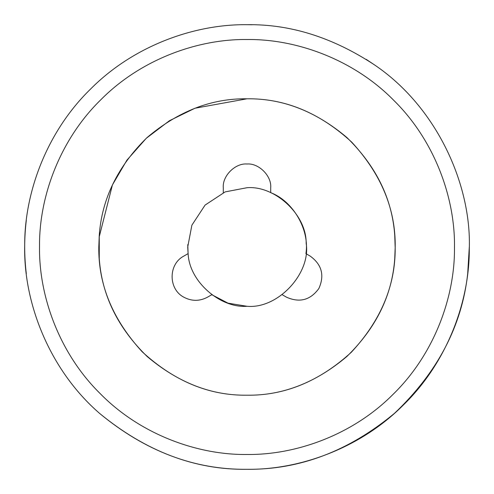 <?xml version="1.0" encoding="UTF-8"?>
<svg xmlns="http://www.w3.org/2000/svg" width="494" height="494" viewBox="0 0 494 494"><rect width="100%" height="100%" fill="white"/><g stroke="black" fill="none" stroke-linecap="round" stroke-linejoin="round"><path stroke-width="0.74" d="M99.121 237.231L112.422 184.935L126.927 160.136L146.28 138.289L169.442 120.715L194.969 108.235L247 98.8C282.445 98.287 315.759 111.212 346.942 137.573C376.243 166.256 392.18 198.854 394.743 235.372L395.194 248.291C395.348 285.989 380.701 320.668 351.259 352.327C319.303 381.417 284.55 395.713 247 395.2C282.445 395.713 315.759 382.788 346.942 356.427C376.243 327.744 392.18 295.146 394.743 258.628L395.2 247C395.706 209.178 381.238 174.246 351.796 142.204C319.754 112.762 284.822 98.294 247 98.8C211.556 98.287 178.241 111.212 147.058 137.573C117.757 166.256 101.82 198.854 99.257 235.372L98.8 247C98.294 284.822 112.762 319.754 142.204 351.796C174.246 381.238 209.178 395.706 247 395.2C282.445 395.713 315.759 382.788 346.942 356.427C376.243 327.744 392.18 295.146 394.743 258.628L395.2 247C395.706 209.178 381.238 174.246 351.796 142.204C319.754 112.762 284.822 98.294 247 98.8C211.556 98.287 178.241 111.212 147.058 137.573C117.757 166.256 101.82 198.854 99.257 235.372L98.8 247C98.294 284.822 112.762 319.754 142.204 351.796C174.246 381.238 209.178 395.706 247 395.2C211.556 395.713 178.241 382.788 147.058 356.427C117.757 327.744 101.82 295.146 99.257 258.628L99.257 235.372M187.769 244.641L188.091 253.632L183.805 256.108C168.219 264.173 168.219 289.107 183.805 297.178C191.709 301.371 199.613 301.371 207.517 297.178L211.803 294.702L228.012 303.155L247 306.28C220.583 308.342 189.535 282.012 188.134 253.996L187.72 247L191.882 225.178L205.084 205.084L225.178 191.882L247 187.72C274.781 185.38 306.663 214.624 306.169 243.381C311.047 273.244 277.943 309.182 247 306.28M282.198 294.702L286.483 297.178C299.617 303.02 310.417 300.124 318.871 288.496C324.719 275.356 321.822 264.562 310.195 256.102L305.91 253.632C309.8 229.951 293.164 201.138 270.712 192.666L270.712 187.72C271.774 175.988 258.733 162.946 247 164.008C235.268 162.946 222.226 175.988 223.288 187.72L223.288 192.666M270.712 187.72C271.774 175.988 258.733 162.946 247 164.008C235.268 162.946 222.226 175.988 223.288 187.72M286.483 297.178C299.617 303.02 310.417 300.124 318.871 288.496C324.719 275.356 321.822 264.562 310.195 256.102M469.294 248.939C469.541 300.951 447.539 362.04 403.388 404.987C359.978 448.7 298.808 469.998 247 469.3C195.062 470.066 145.965 451.467 99.702 413.49C48.684 369.376 23.206 301.451 24.706 245.061C24.459 193.049 46.461 131.96 90.612 89.013C134.022 45.3 195.192 24.002 247 24.7C290.194 24.052 332.561 37.359 374.094 64.615C437.171 106.976 471.548 185.225 469.294 248.939M247 454.48C295.356 455.128 352.444 435.251 392.958 394.459C434.17 354.371 454.702 297.351 454.474 248.809L454.48 247C455.147 198.347 434.979 140.846 393.712 100.288C353.154 59.021 295.653 38.853 247 39.52C198.644 38.872 141.556 58.749 101.042 99.541C59.83 139.629 39.298 196.649 39.526 245.191L39.52 247C38.853 295.653 59.021 353.154 100.288 393.712C140.846 434.979 198.347 455.147 247 454.48M247 98.8C282.445 98.287 315.759 111.212 346.942 137.573C376.243 166.256 392.18 198.854 394.743 235.372M99.257 258.628L98.8 247M374.094 64.615L366.128 59.311M252.15 24.762L247 24.7M26.306 220.324C24.163 238.108 24.163 255.892 26.306 273.676M99.702 413.49C145.39 451.25 194.488 469.856 247 469.3C299.586 469.856 348.739 451.207 394.459 413.355C437.523 372.507 461.933 325.947 467.695 273.676L469.3 247"/></g></svg>
